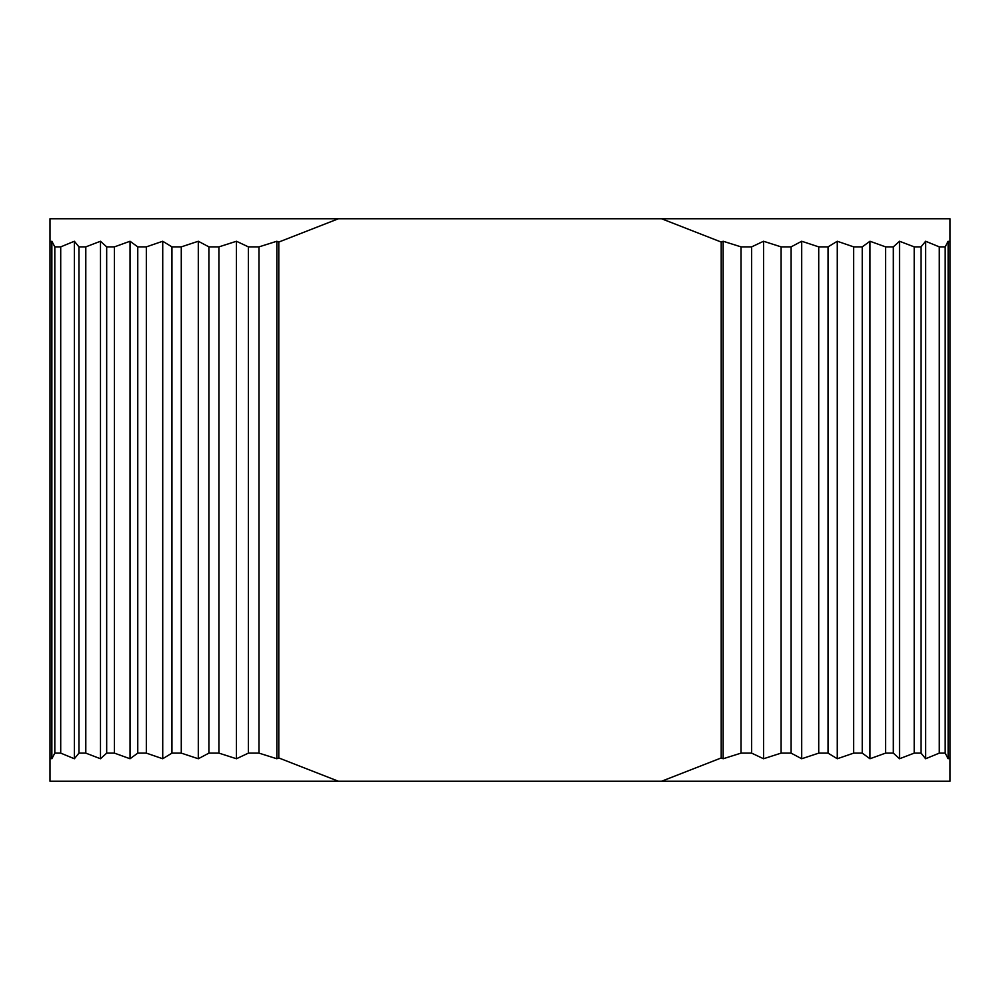 <?xml version="1.0" encoding="UTF-8"?>
<svg xmlns="http://www.w3.org/2000/svg" width="1000" height="1000" viewBox="0 0 1000 1000"><rect width="100%" height="100%" fill="white"/><g stroke="black" fill="none" stroke-linecap="round" stroke-linejoin="round"><path stroke-width="1.5" d="M661.562 781.25L721.2 757.95L723.15 758.75L741.025 753.125L751.625 753.125L763.55 758.75L781.075 753.125L791.087 753.125L801.7 758.75L818.725 753.125L828.062 753.125L837.275 758.75L853.662 753.125L862.237 753.125L869.963 758.75L885.575 753.125L893.325 753.125L899.513 758.75L914.2 753.125L921.05 753.125L925.638 758.75L939.287 753.125L945.188 753.125L948.138 758.75L950 757.95L950 781.25L50 781.25L50 757.95L51.863 758.75L54.812 753.125L60.712 753.125L74.362 758.75L78.95 753.125L85.8 753.125L100.487 758.75L106.675 753.125L114.425 753.125L130.037 758.75L137.762 753.125L146.337 753.125L162.725 758.75L171.938 753.125L181.275 753.125L198.3 758.75L208.912 753.125L218.925 753.125L236.45 758.75L248.375 753.125L258.975 753.125L276.85 758.75L278.8 757.95L338.438 781.25M338.438 218.75L278.8 242.05L276.85 241.25L258.975 246.875L248.375 246.875L236.45 241.25L218.925 246.875L208.912 246.875L198.3 241.25L181.275 246.875L171.938 246.875L162.725 241.25L146.337 246.875L137.762 246.875L130.037 241.25L114.425 246.875L106.675 246.875L100.487 241.25L85.8 246.875L78.95 246.875L74.362 241.25L60.712 246.875L54.812 246.875L51.863 241.25L50 242.05L50 218.75L950 218.75L950 242.05L948.138 241.25L945.188 246.875L939.287 246.875L925.638 241.25L921.05 246.875L914.2 246.875L899.513 241.25L893.325 246.875L885.575 246.875L869.963 241.25L862.237 246.875L853.662 246.875L837.275 241.25L828.062 246.875L818.725 246.875L801.7 241.25L791.087 246.875L781.075 246.875L763.55 241.25L751.625 246.875L741.025 246.875L723.15 241.25L721.2 242.05L661.562 218.75M568.575 218.75L608.962 218.75M950 242.05L950 757.95M948.138 758.75L948.138 241.25M721.2 757.95L721.2 242.05M723.15 758.75L723.15 241.25M278.8 242.05L278.8 757.95M276.85 758.75L276.85 241.25M50 757.95L50 242.05M51.863 758.75L51.863 241.25M54.812 753.125L54.812 246.875M60.712 246.875L60.712 753.125M78.95 753.125L78.95 246.875M85.8 246.875L85.8 753.125M106.675 753.125L106.675 246.875M114.425 246.875L114.425 753.125M137.762 753.125L137.762 246.875M146.337 246.875L146.337 753.125M171.938 753.125L171.938 246.875M181.275 246.875L181.275 753.125M208.912 753.125L208.912 246.875M218.925 246.875L218.925 753.125M248.375 753.125L248.375 246.875M258.975 246.875L258.975 753.125M741.025 753.125L741.025 246.875M751.625 246.875L751.625 753.125M781.075 753.125L781.075 246.875M791.087 246.875L791.087 753.125M818.725 753.125L818.725 246.875M828.062 246.875L828.062 753.125M853.662 753.125L853.662 246.875M862.237 246.875L862.237 753.125M885.575 753.125L885.575 246.875M893.325 246.875L893.325 753.125M914.2 753.125L914.2 246.875M921.05 246.875L921.05 753.125M939.287 753.125L939.287 246.875M945.188 246.875L945.188 753.125M925.638 758.75L925.638 241.25M899.513 758.75L899.513 241.25M869.963 758.75L869.963 241.25M837.275 758.75L837.275 241.25M801.7 758.75L801.7 241.25M763.55 758.75L763.55 241.25M236.45 758.75L236.45 241.25M198.3 758.75L198.3 241.25M162.725 758.75L162.725 241.25M130.037 758.75L130.037 241.25M100.487 758.75L100.487 241.25M74.362 758.75L74.362 241.25"/></g></svg>
